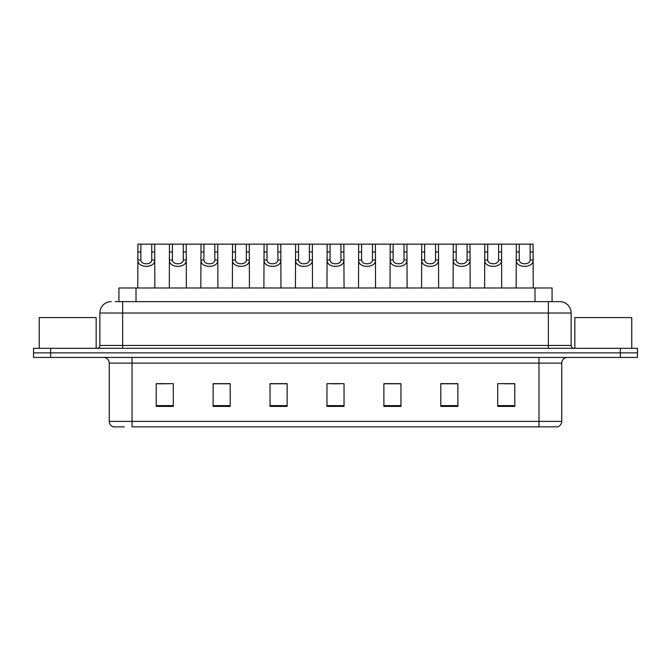 <?xml version="1.0" encoding="UTF-8"?>
<svg xmlns="http://www.w3.org/2000/svg" width="671" height="671" viewBox="0 0 671 671"><rect width="100%" height="100%" fill="white"/><g stroke="black" fill="none" stroke-linecap="round" stroke-linejoin="round"><path stroke-width="1.01" d="M118.935 301.631L118.935 287.976L552.065 287.976L552.065 301.631M124.32 426.857L113.634 426.857M561.753 421.388C561.593 424.114 560.226 425.934 557.651 426.857L538.981 426.857L538.981 421.388L561.753 421.388L561.753 363.103A5.695 5.695 0 0 1 567.44 357.417M113.349 426.857A5.695 5.695 0 0 1 109.247 421.388L109.247 363.103C108.912 359.648 107.016 357.752 103.56 357.417M50.627 348.308L637.45 348.308L637.45 352.862L33.55 352.862L33.55 357.417L50.627 357.417L50.627 352.862L33.55 352.862L33.55 348.308L50.627 348.308L50.627 352.862L637.45 352.862L637.45 357.417L50.627 357.417M514.791 406.416L514.791 383.653L497.714 383.653L497.714 406.416L514.791 406.416M457.874 406.416L457.874 383.653L440.797 383.653L440.797 406.416L457.874 406.416M400.956 406.416L400.956 383.653L383.879 383.653L383.879 406.416L400.956 406.416M173.286 406.416L173.286 383.653L156.209 383.653L156.209 406.416L173.286 406.416M230.203 406.416L230.203 383.653L213.126 383.653L213.126 406.416L230.203 406.416M287.121 406.416L287.121 383.653L270.044 383.653L270.044 406.416L287.121 406.416M344.038 406.416L344.038 383.653L326.962 383.653L326.962 406.416L344.038 406.416M538.981 426.857L132.019 426.857L132.019 421.388L538.981 421.388L538.981 363.103L109.247 363.103M457.362 383.77L450.132 383.77M441.593 383.77L457.874 383.77M504.659 383.77L513.198 383.77M283.934 383.77L276.704 383.77M213.126 383.77L229.407 383.77M220.868 383.77L213.638 383.77M157.802 383.77L166.341 383.77M394.296 383.77L387.066 383.77M331.231 383.77L339.769 383.77M287.121 383.77L270.044 383.77M400.956 383.77L383.879 383.77M115.487 301.631L555.773 301.631M115.227 301.631L122.625 301.631L122.625 313.022L99.862 313.022L99.862 345.464A2.843 2.843 0 0 1 97.01 348.308M111.243 301.631A11.382 11.382 0 0 0 99.862 313.022M559.757 301.631A11.382 11.382 0 0 1 571.138 313.022L548.375 313.022L548.375 301.631L559.58 301.631M571.138 313.022L571.138 345.464C571.289 347.175 572.246 348.123 573.99 348.308M140.876 244.143L140.851 260.004C141.053 265.053 151.562 265.053 151.755 260.004L151.738 244.143L137.941 244.143L137.765 287.976M151.738 244.143L154.674 244.143L154.842 287.976M154.842 257.949L154.682 260.004C155.37 268.475 137.245 268.475 137.924 260.004L137.765 257.949M154.674 244.143L169.469 244.143L169.302 287.976M172.405 244.143L172.38 260.004C172.581 265.053 183.091 265.053 183.292 260.004L183.267 244.143L169.469 244.143M183.267 244.143L186.202 244.143L186.379 287.976M186.379 257.949L186.219 260.004C186.899 268.475 168.773 268.475 169.453 260.004L169.302 257.949M203.942 244.143L203.917 260.004C204.11 265.053 214.628 265.053 214.821 260.004L214.795 244.143L201.006 244.143L200.83 287.976M214.795 244.143L217.731 244.143L217.907 287.976M217.907 257.949L217.748 260.004C218.436 268.475 200.31 268.475 200.99 260.004L200.83 257.949M235.471 244.143L235.446 260.004C235.647 265.053 246.156 265.053 246.358 260.004L246.332 244.143L232.535 244.143L232.367 287.976M246.332 244.143L249.268 244.143L249.436 287.976M249.436 257.949L249.285 260.004C249.964 268.475 231.839 268.475 232.518 260.004L232.367 257.949M267.008 244.143L266.983 260.004C267.175 265.053 277.693 265.053 277.886 260.004L277.861 244.143L264.072 244.143L263.896 287.976M277.861 244.143L280.797 244.143L280.973 287.976M280.973 257.949L280.814 260.004C281.501 268.475 263.376 268.475 264.055 260.004L263.896 257.949M186.202 244.143L201.006 244.143M217.731 244.143L232.535 244.143M249.268 244.143L264.072 244.143M96.163 348.308L96.163 317.568L39.245 317.568L39.245 348.308M631.755 348.308L631.755 317.568L574.837 317.568L574.837 348.308M298.536 244.143L298.511 260.004C298.712 265.053 309.222 265.053 309.423 260.004L309.398 244.143L295.601 244.143L295.433 287.976M309.398 244.143L312.334 244.143L312.501 287.976M312.501 257.949L312.35 260.004C313.03 268.475 294.905 268.475 295.584 260.004L295.433 257.949M330.073 244.143L330.048 260.004C330.241 265.053 340.759 265.053 340.952 260.004L340.927 244.143L327.138 244.143L326.962 287.976M340.927 244.143L343.862 244.143L344.038 287.976M344.038 257.949L343.879 260.004C344.567 268.475 326.433 268.475 327.121 260.004L326.962 257.949M361.602 244.143L361.577 260.004C361.778 265.053 372.288 265.053 372.489 260.004L372.464 244.143L358.666 244.143L358.499 287.976M372.464 244.143L375.399 244.143L375.567 287.976M375.567 257.949L375.416 260.004C376.095 268.475 357.97 268.475 358.649 260.004L358.499 257.949M280.797 244.143L295.601 244.143M312.334 244.143L327.138 244.143M343.862 244.143L358.666 244.143M393.139 244.143L393.114 260.004C393.307 265.053 403.825 265.053 404.017 260.004L403.992 244.143L390.203 244.143L390.027 287.976M403.992 244.143L406.928 244.143L407.104 287.976M407.104 257.949L406.945 260.004C407.624 268.475 389.499 268.475 390.186 260.004L390.027 257.949M424.668 244.143L424.642 260.004C424.844 265.053 435.353 265.053 435.554 260.004L435.529 244.143L421.732 244.143L421.564 287.976M435.529 244.143L438.465 244.143L438.633 287.976M438.633 257.949L438.482 260.004C439.161 268.475 421.036 268.475 421.715 260.004L421.564 257.949M456.205 244.143L456.179 260.004C456.372 265.053 466.89 265.053 467.083 260.004L467.058 244.143L453.269 244.143L453.093 287.976M467.058 244.143L469.994 244.143L470.17 287.976M470.17 257.949L470.01 260.004C470.69 268.475 452.564 268.475 453.252 260.004L453.093 257.949M487.733 244.143L487.708 260.004C487.909 265.053 498.419 265.053 498.62 260.004L498.595 244.143L484.798 244.143L484.621 287.976M498.595 244.143L501.531 244.143L501.698 287.976M501.698 257.949L501.547 260.004C502.227 268.475 484.101 268.475 484.781 260.004L484.621 257.949M519.262 244.143L519.245 260.004C519.438 265.053 529.947 265.053 530.149 260.004L530.124 244.143L516.326 244.143L516.158 287.976M530.124 244.143L533.059 244.143L533.235 287.976M533.235 257.949L533.076 260.004C533.755 268.475 515.63 268.475 516.318 260.004L516.158 257.949M375.399 244.143L390.203 244.143M406.928 244.143L421.732 244.143M438.465 244.143L453.269 244.143M469.994 244.143L484.798 244.143M501.531 244.143L516.326 244.143M136.012 301.631L136.012 287.976M534.988 301.631L534.988 287.976M538.981 357.417L538.981 363.103L561.753 363.103M109.247 421.388L132.019 421.388L132.019 357.417M620.373 357.417L620.373 348.308M344.038 405.628L326.962 405.628M287.121 405.628L270.044 405.628M230.203 405.628L213.126 405.628M173.286 405.628L156.209 405.628M400.956 405.628L383.879 405.628M457.874 405.628L440.797 405.628M514.791 405.628L497.714 405.628M122.625 348.308L122.625 345.464L571.138 345.464M99.862 345.464L122.625 345.464L122.625 313.022L548.375 313.022L548.375 348.308M154.682 260.004L151.755 260.004M140.851 260.004L137.924 260.004M140.876 251.952L137.941 251.952M154.674 251.952L151.738 251.952M186.219 260.004L183.292 260.004M172.38 260.004L169.453 260.004M172.405 251.952L169.469 251.952M186.202 251.952L183.267 251.952M217.748 260.004L214.821 260.004M203.917 260.004L200.99 260.004M203.942 251.952L201.006 251.952M217.731 251.952L214.795 251.952M249.285 260.004L246.358 260.004M235.446 260.004L232.518 260.004M235.471 251.952L232.535 251.952M249.268 251.952L246.332 251.952M280.814 260.004L277.886 260.004M266.983 260.004L264.055 260.004M267.008 251.952L264.072 251.952M280.797 251.952L277.861 251.952M312.35 260.004L309.423 260.004M298.511 260.004L295.584 260.004M298.536 251.952L295.601 251.952M312.334 251.952L309.398 251.952M343.879 260.004L340.952 260.004M330.048 260.004L327.121 260.004M330.073 251.952L327.138 251.952M343.862 251.952L340.927 251.952M375.416 260.004L372.489 260.004M361.577 260.004L358.649 260.004M361.602 251.952L358.666 251.952M375.399 251.952L372.464 251.952M406.945 260.004L404.017 260.004M393.114 260.004L390.186 260.004M393.139 251.952L390.203 251.952M406.928 251.952L403.992 251.952M438.482 260.004L435.554 260.004M424.642 260.004L421.715 260.004M424.668 251.952L421.732 251.952M438.465 251.952L435.529 251.952M470.01 260.004L467.083 260.004M456.179 260.004L453.252 260.004M456.205 251.952L453.269 251.952M469.994 251.952L467.058 251.952M501.547 260.004L498.62 260.004M487.708 260.004L484.781 260.004M487.733 251.952L484.798 251.952M501.531 251.952L498.595 251.952M533.076 260.004L530.149 260.004M519.245 260.004L516.318 260.004M519.262 251.952L516.326 251.952M533.059 251.952L530.124 251.952"/></g></svg>
